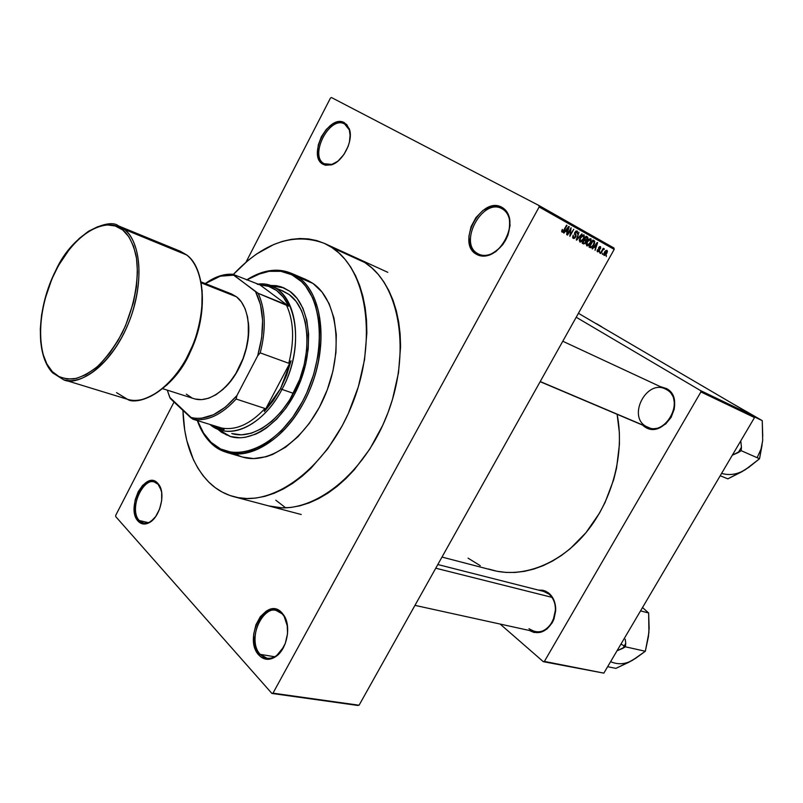 <?xml version="1.0" encoding="UTF-8"?>
<svg xmlns="http://www.w3.org/2000/svg" width="803" height="803" viewBox="0 0 803 803"><rect width="100%" height="100%" fill="white"/><g stroke="black" fill="none" stroke-linecap="round" stroke-linejoin="round"><path stroke-width="1.2" d="M139.3 520.535C142.171 523.536 145.624 524.058 149.669 522.08L153.815 518.899C150.332 522.382 146.889 523.777 143.466 523.074L139.3 520.535L148.384 522.663L139.3 520.535C128.902 510.387 141.619 477.644 154.296 481.991L158.081 484.279L157.749 483.255L158.954 484.761C165.96 493.986 159.697 517.885 148.946 522.803C144.721 524.861 141.107 524.319 138.116 521.167L139.3 520.535L138.116 521.167L140.204 522.914L145.202 523.998L150.653 521.749L155.722 516.49L159.606 509.022L161.684 500.51L161.654 492.299L159.506 485.654L155.621 481.599L153.202 480.736L147.893 481.489L142.623 485.373L138.176 491.787L135.195 499.757L134.131 508.118L135.155 515.636L138.116 521.167C125.308 508.359 145.453 469.213 157.749 483.255L161.303 490.422L158.081 484.279C146.327 470.839 127.035 508.289 139.3 520.535M350.249 136.38L349.305 129.865L344.688 124.043C329.802 114.97 308.723 155.892 324.141 163.712L331.79 164.404L337.521 161.463C332.693 164.906 328.367 165.729 324.553 163.932L324.141 163.712C308.723 155.892 329.802 114.97 344.688 124.043L344.457 122.749L349.285 128.831C353.922 140.384 342.791 162.246 330.956 164.976L322.967 164.244L324.141 163.712L322.967 164.244L325.566 165.257L331.639 164.766L338.073 161.022L343.875 154.557L348.131 146.377L349.446 142.041L350.228 133.71L349.646 130.056L346.705 124.465L341.797 121.835L335.704 122.508L332.502 124.063L326.389 129.303L321.401 136.651L318.269 145.022L317.466 153.192L319.102 159.938L322.967 164.244C306.866 156.063 328.889 113.293 344.457 122.749L344.738 124.063M477.815 253.668C481.73 255.876 486.206 255.976 491.235 253.969C504.645 246.37 510.708 234.857 509.423 219.43C508.309 214.421 505.89 210.888 502.166 208.81L502.005 207.385C505.9 209.553 508.44 213.257 509.604 218.496C510.949 234.637 504.595 246.692 490.563 254.641C485.313 256.739 480.636 256.629 476.53 254.32L477.815 253.668L479.23 254.38L477.815 253.668C457.77 243.309 482.663 197.126 502.166 208.81L502.246 208.85C522.733 218.546 497.93 265.442 478.508 254.049L476.53 254.32L479.913 255.705L487.652 255.615L495.712 251.73L502.829 244.604L507.887 235.339L510.066 225.392L509.032 216.338L504.977 209.573L502.005 207.385L498.563 206.12L494.778 205.809L490.804 206.461L482.874 210.496L475.958 217.563L471.07 226.617L468.912 236.313L469.815 245.226L471.391 248.97L476.53 254.32C455.612 243.48 481.609 195.209 502.005 207.385L502.166 208.81C482.663 197.126 457.77 243.309 477.815 253.668M260.242 654.375C265.09 659.293 270.611 659.644 276.804 655.429L283.81 646.816C279.173 655.087 273.572 658.892 267.018 658.239L260.242 654.375L274.736 656.754L260.242 654.375C247.465 641.717 260.252 606.165 276.061 610.39L282.214 613.894L281.923 612.809L283.931 615.389C291.348 626.059 287.133 648.754 276.252 656.272C269.778 660.678 264.006 660.307 258.937 655.158L260.242 654.375L258.937 655.158L261.607 657.466L267.881 659.353L274.606 657.366L280.729 651.775L285.286 643.434L287.544 633.637L287.163 623.931L284.222 615.851L281.923 612.809L276.142 609.306L269.547 609.577L266.255 611.123L260.302 616.714L255.886 624.885L253.648 634.44L253.939 643.966L255.033 648.272L258.937 655.158C242.496 638.495 266.004 594.852 281.923 612.809L282.214 613.894C285.125 617.005 286.902 621.301 287.564 626.772L284.142 616.353L282.214 613.894C266.998 596.699 244.493 638.455 260.242 654.375M528.956 628.719C538.251 634.691 546.301 631.981 553.106 620.578L555.525 609.597C555.355 602.902 553.157 597.733 548.921 594.079L548.81 593.146C553.247 596.96 555.546 602.37 555.726 609.377L553.197 620.87C546.763 632.011 538.843 635.223 529.428 630.496L533.935 632.443L540.65 632.302L547.064 628.94L552.173 622.837L553.97 619.053L555.696 610.722L554.753 602.521L553.317 598.857L551.31 595.696L545.93 591.309L542.758 590.245L538.371 590.075L544.615 590.767L548.158 592.644L548.921 594.079C563.395 604.498 551.4 636.468 534.828 631.68L528.956 628.719M645.973 426.373C664.262 438.789 686.214 400.225 666.701 389.696L666.671 388.622C687.278 399.764 663.69 440.395 644.668 426.794L645.461 426.313L644.668 426.794L647.84 428.32L651.333 429.063L658.711 428.089L665.667 423.984L671.117 417.359L674.199 409.249L674.681 405.023L673.436 397.084L669.481 390.81L666.671 388.622L660.106 386.534L666.671 388.622L666.701 389.696C685.17 399.503 666.41 436.511 647.75 427.286L540.148 381.676M275.78 500.199L285.697 507.827M268.794 505.93L281.843 507.827L290.756 507.466L299.9 505.82L309.195 502.889L318.53 498.673L327.825 493.203L336.959 486.508L345.822 478.668L354.334 469.735L369.862 448.997L382.78 425.188L388.07 412.461L392.486 399.382L398.499 372.773L400.587 346.615L400.135 334.068L398.7 322.073L396.311 310.751L393.018 300.222L388.853 290.586L383.884 281.933L378.173 274.335L371.799 267.861L364.843 262.551C400.095 284.533 411.738 353.43 386.765 415.844C362.143 478.417 308.061 517.202 268.895 505.96M115.722 515.335L174.03 402.032L115.722 515.335L115.712 516.59L271.916 693.451L358.008 705.486L271.916 693.451L115.712 516.59L115.722 515.335M246.039 262.109L330.424 98.127L331.418 97.514L538.964 205.518L613.984 248.027L614.185 249.402L359.071 705.225L272.99 693.16L539.144 206.963L614.185 249.402L359.071 705.225L271.916 693.451L272.99 693.16L539.144 206.963L614.185 249.402L613.984 248.027L538.964 205.518L539.144 206.963L538.964 205.518L331.418 97.514L330.424 98.127L246.039 262.109M604.087 255.484L605.512 255.083L606.817 253.256L607.429 251.449L606.917 250.255L604.94 251.409L603.645 254.531L604.087 255.484L606.697 253.467L606.988 250.295L604.408 252.262L604.087 255.484M603.163 249.321L603.204 248.288L600.393 253.316L603.003 249.843L604.378 249.181L604.037 248.669L603.163 249.321L603.204 248.288L600.805 253.547L602.912 249.954L604.378 249.181L604.147 248.699L603.163 249.321M597.452 249.673L597.211 251.53L598.797 251.61L599.801 249.743L599.128 247.796L600.052 247.344L600.584 248.589L600.614 246.742L599.55 246.631L598.566 247.846L598.747 250.968L597.864 251.068L597.452 249.673L597.542 251.851L599.439 250.777L599.189 247.665L600.052 247.344L600.584 248.589L600.393 246.591L598.717 247.545L598.968 250.677L597.974 251.148L597.452 249.673M590.255 247.685L592.182 247.224L594.521 243.48L594.682 241.171L592.935 240.017L589.041 247.013L590.255 247.685L593.788 245.035L594.682 241.171L592.935 240.017L589.041 247.013L590.255 247.685M583.47 243.921L585.377 243.329L587.866 238.571L587.786 237.236L586.08 236.152L582.175 243.199L583.54 243.951L585.899 242.566L586.28 240.529L587.555 239.304L587.384 236.895L586.08 236.152L582.175 243.199L583.47 243.921M576.705 240.157L581.954 233.834L576.925 239.204L578.953 232.137L576.283 239.926L581.954 233.834L576.925 239.204L578.953 232.137L576.705 240.157M567.58 235.088L570.732 229.377L569.849 236.353L573.794 229.236L570.2 234.697L571.094 227.711L567.149 234.847L570.732 229.377L569.849 236.353L573.794 229.236L570.2 234.697L571.094 227.711L567.58 235.088M561.628 231.244L562.17 232.187L563.315 231.766L567.018 225.422L563.094 231.204L562.341 231.083L562.321 229.367L562.03 232.127L564.338 230.28L566.587 225.171L563.274 231.023L562.512 231.304L562.321 229.367L561.628 231.244M563.957 233.081L565.513 231.144L567.008 231.987L566.657 234.576L569.227 226.657L568.765 226.406L563.495 232.82L565.513 231.144L567.008 231.987L566.657 234.576L569.227 226.657L568.765 226.406L563.495 232.82L563.957 233.081M573.151 235.169L572.74 237.859L573.834 238.511L574.858 238.079L576.102 235.952L575.129 232.95L576.664 231.826L577.297 233.864L577.437 231.214L576.152 230.993L574.717 232.659L574.496 233.944L575.51 236.062L574.938 237.276L573.543 237.397L573.151 235.169L573.232 238.35L575.701 237.036L575.992 234.988L575.048 233.352L576.695 231.836L577.297 233.864L577.186 231.023L574.898 232.288L575.269 236.815L573.733 237.547L573.151 235.169M579.294 240.268L580.087 242.135L582.225 241.171L584.363 237.357L584.102 234.948L581.894 235.379L579.615 238.923L579.896 242.054L581.703 241.643L583.52 239.354L583.881 234.797L580.218 237.618L579.294 240.268M586.2 244.112L586.983 245.969L589.101 245.005L591.239 241.211L590.978 238.822L588.79 239.254L586.521 242.777L586.792 245.879L588.579 245.477L590.386 243.189L590.767 238.672L587.123 241.482L586.2 244.112M592.494 248.93L594.009 247.053L595.435 247.846L595.073 250.365L597.633 242.667L592.062 248.689L594.009 247.053L595.435 247.846L595.073 250.365L597.201 242.426L592.494 248.93M599.64 252.895L599.781 251.68L599.64 252.895M602.431 254.451L602.571 253.236L602.431 254.451M606.245 256.569L606.395 255.364L606.245 256.569M603.846 673.135L544.394 661.421L700.899 391.934L754.509 417.56L603.846 673.135L543.32 661.682L603.846 673.135L754.509 417.56L754.288 416.356L578.421 313.3L754.288 416.356L754.509 417.56L700.899 391.934L544.394 661.421L543.32 661.682L500.108 624.051L543.32 661.682L603.846 673.135M576.213 317.245L700.698 390.67L754.288 416.356L700.698 390.67L700.899 391.934L700.698 390.67L576.213 317.245M642.41 425.028L644.668 426.794L642.41 425.028M468.069 558.155L480.244 565.663M488.395 568.986L496.957 571.244L505.86 572.419L515.014 572.459L524.339 571.355L533.734 569.096L543.099 565.693L552.334 561.167L561.337 555.546L570.01 548.881L585.969 532.67L599.45 513.197L605.05 502.497L613.663 479.762L616.574 467.998L619.434 444.32L619.364 432.687L617.116 414.298C624.854 452.681 612.739 499.807 586.602 531.897C560.414 563.987 523.175 578.27 492.871 570.311L441.991 557.061M645.672 426.192C627.494 415.793 646.726 379.257 665.376 388.983L666.701 389.696M437.806 564.529L543.721 591.44L548.921 594.079M364.843 262.551L357.375 258.436L364.843 262.551L331.85 247.515C366.891 269.517 377.972 339.759 352.437 403.758C327.263 467.918 272.829 507.918 233.894 496.706C224.398 494.126 216.047 489.278 208.82 482.151C192.509 465.118 183.877 441.188 182.923 410.373L184.72 430.207L186.828 440.626L193.393 459.627L197.819 468.019L202.968 475.557L208.82 482.151L215.314 487.722L222.421 492.209L230.08 495.541L238.23 497.659L246.782 498.522L255.675 498.091L264.829 496.344L274.134 493.283L283.499 488.917L292.824 483.255L302.008 476.36L310.952 468.279L327.664 448.887L342.178 425.881L348.382 413.334L358.309 386.885L364.552 359.654L366.861 332.914L366.519 320.116L365.184 307.88L362.896 296.347L359.694 285.637L355.609 275.841L350.72 267.068L345.079 259.389L338.766 252.855L331.85 247.515L364.843 262.551M561.688 230.862L562.512 231.304L561.688 230.862M566.115 230.391L568.614 227.299L567.319 231.063L565.663 230.19L567.319 231.063L565.683 230.16L568.614 227.299L567.319 231.063L566.115 230.391M572.579 236.935L573.733 237.547L572.579 236.935M576.684 231.836L575.681 231.304L576.695 231.836M574.486 233.693L575.46 234.205L574.486 233.693M574.577 234.245L575.992 234.988L574.577 234.245M581.021 241.281L581.703 241.643L581.021 241.281M580.639 237.869L583.46 235.64L582.326 235.048L583.46 235.64L583.821 237.397L583.119 239.093L580.348 241.221L579.274 240.649L580.348 241.221L580.208 237.638L582.496 235.68L583.741 235.921L583.52 238.26L581.482 241.071L579.937 240.649L580.639 237.869M586.06 236.192L587.384 236.895L586.06 236.192M584.253 239.455L586.28 240.529L584.253 239.455M585.477 242.345L584.423 243.259L582.617 242.396L583.992 239.916L585.246 240.609L585.477 242.335L584.423 243.259L582.627 242.386L583.942 243.108L583.048 242.606L584.423 240.137L585.698 241.01L585.477 242.335M584.875 239.324L585.618 236.995L586.772 237.628L587.073 239.184L586.14 239.936L584.443 239.113L585.668 239.756L584.875 239.324L586.039 237.216L587.284 238.049L586.401 239.896L584.875 239.324M587.906 245.116L588.579 245.477L587.906 245.116M587.535 241.723L590.335 239.515L589.221 238.923L590.335 239.515L590.687 241.251L589.984 242.938L587.244 245.066L586.18 244.493L587.244 245.066L587.113 241.502L589.392 239.555L590.617 239.786L590.396 242.115L588.368 244.905L586.832 244.483L587.535 241.723M592.915 240.047L594.1 240.669L592.915 240.047M592.835 240.197L594.682 241.171L592.835 240.197M593.367 244.815L592.263 246.411L590.697 246.862L589.482 246.22L592.473 240.85L594.14 241.954L593.387 244.795L591.43 246.993L589.492 246.2L590.657 246.842L589.914 246.431L592.895 241.071L594.19 242.094L593.387 244.795M594.601 246.31L597.041 243.289L595.756 246.953L594.17 246.119L595.756 246.953L594.19 246.089L597.041 243.289L595.756 246.953L594.601 246.31M597.121 250.697L597.974 251.148L597.121 250.697M599.199 246.892L600.052 247.344L599.199 246.892M598.556 247.876L599.078 248.157L598.556 247.876M598.456 248.217L599.389 248.709L598.456 248.217M603.685 248.81L604.378 249.181L603.685 248.81M602.742 249.121L603.625 249.582L602.742 249.121M604.82 252.483L606.576 251.008L605.733 250.556L606.576 251.008L606.265 253.296L604.498 254.782L603.655 254.33L604.498 254.782L604.408 252.272L606.235 250.968L606.847 251.7L604.719 254.832L604.237 254.079L604.82 252.483M283.74 287.795L269.858 285.667L277.256 286.009L281.953 287.153M230.561 436.571L217.513 429.033L226.667 435.035M268.875 285.356L283.349 287.635L289.813 291.268L297.18 298.495L302.932 308.282L306.806 320.287L308.603 334.028L308.211 348.974L305.632 364.472L300.954 379.879L294.38 394.514L286.199 407.753L276.774 419.046L266.506 427.939L261.206 431.372L255.856 434.092L245.246 437.304L240.097 437.786L230.351 436.511L221.648 432.365L217.774 429.274L230.15 436.451C252.774 443.718 284.292 420.712 299.409 383.794C314.746 346.996 309.828 305.331 289.813 291.268L281.16 286.822L276.473 285.687L268.875 285.356M298.154 277.145L296.859 277.778C323.689 295.785 327.443 355.137 302.611 401.279C278.149 447.703 234.305 465.298 210.998 442.262L211.33 443.427C234.898 466.754 279.263 449.007 304.016 402.042C329.16 355.378 325.315 295.333 298.154 277.145C322.384 293.667 328.788 343.734 310.42 388.361C292.302 433.118 254.25 461.022 226.988 452.521L218.697 448.957L211.33 443.427C205.237 437.595 200.569 429.976 197.337 420.571L204.052 434.614L211.33 443.427L210.998 442.262L220.554 448.947L231.565 452.34L237.497 452.731L249.944 450.814L262.732 445.304L269.095 441.238L281.421 430.659L292.764 417.159L302.611 401.279L306.826 392.657L313.622 374.519L317.988 355.849L319.203 346.585L319.614 328.668L318.831 320.216L315.338 304.769L312.688 297.913L305.722 286.3L301.506 281.632L291.83 274.767L280.859 271.314L269.055 271.334L256.87 274.716L246.762 279.966L261.126 273.171C274.355 269.035 286.269 270.571 296.859 277.778L298.154 277.145L312.999 283.459L298.154 277.145C287.434 269.868 275.379 268.322 261.999 272.508L246.641 279.916C262.29 269.949 277.105 267.71 291.087 273.191L298.154 277.145M242.456 457.037C269.798 465.559 307.77 438.036 325.717 393.761C343.925 349.606 337.33 299.961 312.999 283.459L322.023 292.041L329.13 303.715L333.968 318.078L336.286 334.58L335.945 352.537L332.914 371.177L327.303 389.706L319.373 407.292L309.466 423.161L298.033 436.651L285.597 447.201L272.689 454.428L266.225 456.716L253.638 458.583L242.436 457.037L226.988 452.521M282.776 290.917L289.1 294.48C308.282 308.031 312.939 347.99 298.214 383.212C283.71 418.534 253.507 440.556 231.796 433.55L231.796 433.55M233.312 274.465C263.504 242.466 293.878 232.117 324.432 243.399L331.85 247.515L324.432 243.399L316.573 240.529L308.362 238.913L299.9 238.521L291.248 239.354L282.505 241.362L273.753 244.524L256.478 254.079L248.127 260.363L233.312 274.465M307.9 280.418L312.999 283.459L305.923 279.514L291.087 273.191M241.884 456.867L236.453 454.709M197.488 420.611L203.209 432.626L210.998 442.262L203.801 433.55L197.488 420.611M280.819 290.194L289.1 294.48L296.146 301.426L301.657 310.821L305.351 322.314L307.067 335.483L306.686 349.787L304.217 364.612L299.74 379.357L289.712 399.894L281.241 411.698L271.765 421.414L261.698 428.661L251.459 433.178L241.472 434.845L231.786 433.54M551.912 597.342L435.758 568.203L551.912 597.342M540.228 381.535L649.647 427.939L540.228 381.535M288.779 363.277L291.067 360.798L280.558 388.622L281.963 389.395C309.265 340.291 292.724 278.37 257.241 284.252L271.615 286.33C297.983 295.374 304.327 348.743 281.963 389.395L293.446 393.36L281.963 389.395C266.375 419.517 239.525 436.471 220.253 430.027L209.944 424.436C228.845 441.359 263.254 425.891 281.963 389.395L280.558 388.622L286.651 375.061L291.067 360.798L264.358 411.507L273.02 400.938L280.558 388.622L264.358 411.507L264.97 408.496C250.446 424.034 236.052 430.559 221.789 428.069L224.107 429.685L222.491 428.2L224.107 429.685L212.102 425.098L219.741 428.722L224.107 429.685L221.789 428.069C236.052 430.559 250.446 424.034 264.97 408.496L236.132 399.021L236.915 395.578L257.703 355.749L260.232 352.878L288.779 363.277L291.067 360.798L264.358 411.507L264.97 408.496L236.132 399.021C221.518 414.92 207.124 421.655 192.941 419.226L221.789 428.069L192.941 419.226C207.124 421.655 221.518 414.92 236.132 399.021L236.915 395.578L257.703 355.749L261.668 337.742L262.611 320.337L260.503 304.658L255.545 291.66L232.77 274.245L259.901 284.834C272.568 285.336 282.164 292.453 288.678 306.184L286.259 304.668C293.757 320.568 294.601 340.111 288.779 363.277C294.601 340.111 293.757 320.568 286.259 304.668L258.175 293.336L233.633 275.178L228.112 274.897L222.411 275.65L216.599 277.416L205.347 283.589L220.273 276.192L233.633 275.178L232.77 274.245L259.901 284.834L288.678 306.184L283.369 297.19L276.613 290.515L268.684 286.36L259.901 284.834L288.678 306.184L258.175 293.336C265.522 309.426 266.215 329.28 260.232 352.878L288.779 363.277M169.764 397.375L192.941 419.226L190.441 417.419L195.852 418.353L201.553 418.222L213.488 414.729L225.523 407.051L236.915 395.578C221.176 413.746 205.678 421.023 190.441 417.419L170.256 398.499L167.265 390.128L169.764 397.375M205.297 283.569C214.602 276.804 223.766 273.693 232.77 274.245L221.226 275.499L205.297 283.569M260.232 352.878C266.215 329.28 265.522 309.426 258.175 293.336L255.545 291.66C264.187 308.573 264.9 329.943 257.703 355.749L260.232 352.878M124.244 229.327L118.382 225.864L124.244 229.327L186.697 255.003L180.354 251.279L186.376 254.762L124.244 229.327C141.699 242.657 144.199 284.935 128.53 323.157C113.062 361.48 83.432 386.223 63.407 379.638L52.797 372.963L63.407 379.638C77.399 387.417 114.427 365.375 131.712 314.605C147.33 265.01 134.342 235.811 124.244 229.327L122.729 229.999L124.244 229.327M52.697 372.923L52.315 371.618C41.465 363.618 31.458 322.495 55.076 272.046C80.32 222.863 113.032 219.028 122.729 229.999L115.251 225.964L106.809 224.87L97.765 226.687L88.45 231.294L79.216 238.471L70.373 247.896L58.519 265.482L51.934 278.882L44.577 300.342L41.605 314.856L40.301 328.949L40.742 342.128L42.94 353.932L46.825 363.889L52.315 371.618L59.231 376.768L67.332 379.086L76.345 378.414L85.911 374.71L95.677 368.055L100.495 363.689L109.77 353.069L118.212 340.291L125.459 325.898L133.408 302.621L136.42 286.962L137.464 271.966L136.5 258.275L133.609 246.431L128.942 236.895L122.729 229.999C128.078 233.894 132.455 242.115 135.858 254.651C139.612 272.839 136.078 304.126 122.006 333.265C114.397 346.946 106.157 358.088 97.273 366.69C88.611 373.395 80.742 377.48 73.675 378.926C64.019 379.217 56.903 376.778 52.315 371.618L52.697 372.923M163.069 388.793L194.045 398.7C209.422 403.869 231.033 387.638 241.733 361.872C252.574 336.176 249.934 306.876 236.504 296.809L201.443 282.947L236.504 296.809L231.495 293.938L201.252 281.973M186.426 254.782L180.354 251.279L118.382 225.864C109.68 217.884 73.244 231.786 55.778 270.37C37.109 307.087 34.82 353.822 52.255 372.462L63.407 379.638L127.456 399.282C147.953 405.977 177.543 382.539 192.509 345.752C207.656 309.065 204.353 268.082 186.376 254.762C196.755 261.276 210.466 289.843 195.571 337.541C179.019 386.333 141.85 407.031 127.456 399.282L116.515 392.627M166.803 385.109L176.008 375.001L180.304 369.139M184.329 362.815L194.376 341.737L199.014 326.691L201.764 311.604L202.155 290.295M231.465 293.928L236.504 296.809L241.382 301.898L245.136 308.764L247.585 317.135L248.629 326.711L248.207 337.089L246.32 347.85L243.048 358.56L235.831 373.525L229.788 382.178L223.053 389.355L215.907 394.775L208.639 398.238L201.543 399.643L194.898 398.95M191.827 397.836L186.306 394.153M227.54 292.834L230.712 293.647M224.83 387.668C240.719 372.853 251.209 343.523 248.308 321.983L248.298 337.581L246.451 348.121L243.249 358.6L236.182 373.254L230.27 381.726L224.83 387.668M186.728 255.033L186.697 255.003C204.675 267.228 208.83 313.351 190.502 351.513C173.739 391.412 136.52 406.238 127.456 399.282M605.492 329.16L609.065 331.258L605.492 329.16M601.728 326.761L596.478 323.679M625.236 639.248L625.728 643.323L625.236 639.248M648.312 636.839L649.145 628.428L648.633 612.97L642.51 607.55L648.633 612.97L640.543 610.882L648.633 612.97L648.924 632.533L645.331 651.263L625.417 646.806L617.015 650.781L622.737 648.382L624.312 645.923L625.728 643.323L624.312 645.923L620.96 644.096L624.312 645.923L622.737 648.382L625.417 646.806L645.331 651.263L632.483 660.297L615.901 668.377L607.64 666.691L615.901 668.377L629.251 662.063L635.715 658.109M625.417 646.806L625.728 643.323L625.417 646.806M629.07 661.963L635.484 658.44L645.331 651.263L648.443 636.538L649.055 628.197M610.601 661.672C617.828 664.814 625.125 664.362 632.483 660.297M752.652 415.171L730.027 402.142L762.248 420.642L754.378 416.877L762.248 420.642L762.689 440.466L759.538 458.754L741.189 450.684L741.44 447.211L738.298 452.541L732.316 455.201L741.189 450.684L759.538 458.754L745.405 469.635L727.859 478.849L720.211 475.737L727.859 478.849L741.952 471.702L748.878 467.125M762.117 444.782L759.538 458.754L748.657 467.446L741.721 471.662M741.44 447.211L740.778 440.847L741.44 447.211L738.298 452.541L741.189 450.684L741.44 447.211M746.168 411.367L762.248 420.642L762.73 436.18M757.41 457.148L761.033 449.048L762.689 440.466M721.596 473.389C729.546 475.697 737.485 474.453 745.405 469.635M149.669 522.08L148.946 522.803M159.235 485.725L158.954 484.761M331.79 164.404L330.956 164.976M349.305 129.865L349.285 128.831M491.235 253.969L490.563 254.641M509.423 219.43L509.604 218.496M276.804 655.429L276.252 656.272M284.142 616.353L283.931 615.389M585.708 239.786L584.443 239.113M301.235 514.512L233.894 496.706M387.809 272.327L324.432 243.399M261.999 272.508L261.126 273.171M204.052 434.614L203.801 433.55M414.96 605.362L534.828 631.68M665.376 388.983L562.783 341.245M282.837 290.947L271.615 286.33M221.226 275.499L220.273 276.192"/></g></svg>
